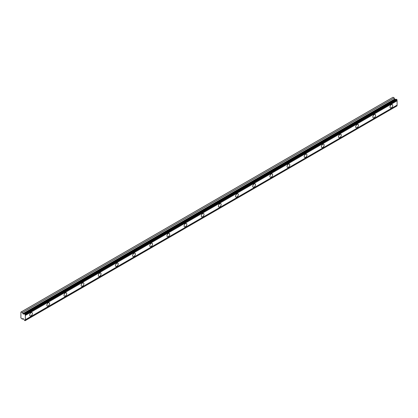 <?xml version="1.0" encoding="UTF-8"?>
<svg xmlns="http://www.w3.org/2000/svg" width="418" height="418" viewBox="0 0 418 418"><rect width="100%" height="100%" fill="white"/><g stroke="black" fill="none" stroke-linecap="round" stroke-linejoin="round"><path stroke-width="0.63" d="M391.379 107.813A1.923 1.108 120 0 0 392.638 106.12A1.923 1.108 120 0 0 392.34 104.578A1.923 1.108 120 0 0 391.379 104.678A1.923 1.108 120 0 0 390.125 106.371A1.923 1.108 120 0 0 390.422 107.907A1.923 1.108 120 0 0 391.379 107.813M31.052 315.846A1.923 1.108 120 0 0 32.306 314.153A1.923 1.108 120 0 0 32.014 312.617A1.923 1.108 120 0 0 31.052 312.711A1.923 1.108 120 0 0 29.798 314.404A1.923 1.108 120 0 0 30.091 315.94A1.923 1.108 120 0 0 31.052 315.846M48.211 305.939A1.923 1.108 120 0 0 49.465 304.247A1.923 1.108 120 0 0 49.172 302.71A1.923 1.108 120 0 0 48.211 302.804A1.923 1.108 120 0 0 46.957 304.497A1.923 1.108 120 0 0 47.25 306.033A1.923 1.108 120 0 0 48.211 305.939M65.37 296.033A1.923 1.108 120 0 0 66.624 294.34A1.923 1.108 120 0 0 66.331 292.804A1.923 1.108 120 0 0 65.37 292.898A1.923 1.108 120 0 0 64.116 294.591A1.923 1.108 120 0 0 64.409 296.127A1.923 1.108 120 0 0 65.37 296.033M82.529 286.126A1.923 1.108 120 0 0 83.783 284.433A1.923 1.108 120 0 0 83.49 282.897A1.923 1.108 120 0 0 82.529 282.991A1.923 1.108 120 0 0 81.275 284.684A1.923 1.108 120 0 0 81.567 286.22A1.923 1.108 120 0 0 82.529 286.126M99.688 276.22A1.923 1.108 120 0 0 100.942 274.527A1.923 1.108 120 0 0 100.649 272.991A1.923 1.108 120 0 0 99.688 273.085A1.923 1.108 120 0 0 98.429 274.778A1.923 1.108 120 0 0 98.726 276.319A1.923 1.108 120 0 0 99.688 276.22M116.847 266.313A1.923 1.108 120 0 0 118.101 264.62A1.923 1.108 120 0 0 117.803 263.084A1.923 1.108 120 0 0 116.847 263.178A1.923 1.108 120 0 0 115.587 264.871A1.923 1.108 120 0 0 115.885 266.412A1.923 1.108 120 0 0 116.847 266.313M134.006 256.406A1.923 1.108 120 0 0 135.26 254.714A1.923 1.108 120 0 0 134.962 253.177A1.923 1.108 120 0 0 134.006 253.271A1.923 1.108 120 0 0 132.746 254.964A1.923 1.108 120 0 0 133.044 256.506A1.923 1.108 120 0 0 134.006 256.406M151.159 246.5A1.923 1.108 120 0 0 152.418 244.807A1.923 1.108 120 0 0 152.121 243.271A1.923 1.108 120 0 0 151.159 243.365A1.923 1.108 120 0 0 149.905 245.058A1.923 1.108 120 0 0 150.203 246.599A1.923 1.108 120 0 0 151.159 246.5M168.318 236.598A1.923 1.108 120 0 0 169.577 234.906A1.923 1.108 120 0 0 169.28 233.364A1.923 1.108 120 0 0 168.318 233.458A1.923 1.108 120 0 0 167.064 235.151A1.923 1.108 120 0 0 167.362 236.692A1.923 1.108 120 0 0 168.318 236.598M185.477 226.692A1.923 1.108 120 0 0 186.731 224.999A1.923 1.108 120 0 0 186.438 223.458A1.923 1.108 120 0 0 185.477 223.552A1.923 1.108 120 0 0 184.223 225.245A1.923 1.108 120 0 0 184.516 226.786A1.923 1.108 120 0 0 185.477 226.692M202.636 216.785A1.923 1.108 120 0 0 203.89 215.092A1.923 1.108 120 0 0 203.597 213.551A1.923 1.108 120 0 0 202.636 213.645A1.923 1.108 120 0 0 201.382 215.338A1.923 1.108 120 0 0 201.675 216.879A1.923 1.108 120 0 0 202.636 216.785M219.795 206.879A1.923 1.108 120 0 0 221.049 205.186A1.923 1.108 120 0 0 220.756 203.644A1.923 1.108 120 0 0 219.795 203.738A1.923 1.108 120 0 0 218.541 205.431A1.923 1.108 120 0 0 218.833 206.973A1.923 1.108 120 0 0 219.795 206.879M236.954 196.972A1.923 1.108 120 0 0 238.208 195.279A1.923 1.108 120 0 0 237.915 193.738A1.923 1.108 120 0 0 236.954 193.832A1.923 1.108 120 0 0 235.7 195.525A1.923 1.108 120 0 0 235.992 197.066A1.923 1.108 120 0 0 236.954 196.972M254.113 187.065A1.923 1.108 120 0 0 255.367 185.373A1.923 1.108 120 0 0 255.074 183.831A1.923 1.108 120 0 0 254.113 183.925A1.923 1.108 120 0 0 252.859 185.618A1.923 1.108 120 0 0 253.151 187.159A1.923 1.108 120 0 0 254.113 187.065M271.272 177.159A1.923 1.108 120 0 0 272.526 175.466A1.923 1.108 120 0 0 272.233 173.925A1.923 1.108 120 0 0 271.272 174.019A1.923 1.108 120 0 0 270.018 175.712A1.923 1.108 120 0 0 270.31 177.253A1.923 1.108 120 0 0 271.272 177.159M288.43 167.252A1.923 1.108 120 0 0 289.684 165.559A1.923 1.108 120 0 0 289.392 164.018A1.923 1.108 120 0 0 288.43 164.112A1.923 1.108 120 0 0 287.176 165.805A1.923 1.108 120 0 0 287.469 167.346A1.923 1.108 120 0 0 288.43 167.252M305.589 157.346A1.923 1.108 120 0 0 306.843 155.653A1.923 1.108 120 0 0 306.551 154.111A1.923 1.108 120 0 0 305.589 154.205A1.923 1.108 120 0 0 304.335 155.898A1.923 1.108 120 0 0 304.628 157.44A1.923 1.108 120 0 0 305.589 157.346M322.748 147.439A1.923 1.108 120 0 0 324.002 145.746A1.923 1.108 120 0 0 323.704 144.205A1.923 1.108 120 0 0 322.748 144.304A1.923 1.108 120 0 0 321.489 145.997A1.923 1.108 120 0 0 321.787 147.533A1.923 1.108 120 0 0 322.748 147.439M339.907 137.532A1.923 1.108 120 0 0 341.161 135.84A1.923 1.108 120 0 0 340.863 134.298A1.923 1.108 120 0 0 339.907 134.397A1.923 1.108 120 0 0 338.648 136.09A1.923 1.108 120 0 0 338.946 137.626A1.923 1.108 120 0 0 339.907 137.532M357.066 127.626A1.923 1.108 120 0 0 358.32 125.933A1.923 1.108 120 0 0 358.022 124.392A1.923 1.108 120 0 0 357.066 124.491A1.923 1.108 120 0 0 355.807 126.184A1.923 1.108 120 0 0 356.105 127.72A1.923 1.108 120 0 0 357.066 127.626M374.22 117.719A1.923 1.108 120 0 0 375.479 116.026A1.923 1.108 120 0 0 375.181 114.485A1.923 1.108 120 0 0 374.22 114.584A1.923 1.108 120 0 0 372.966 116.277A1.923 1.108 120 0 0 373.264 117.813A1.923 1.108 120 0 0 374.22 117.719M23.236 314.059L22.41 312.591L21.24 311.912L20.9 312.11L20.9 317.936L22.41 319.195L22.891 318.532L23.236 318.678L24.213 319.911A0.669 0.387 60 0 1 24.578 320.36L25.059 320.726L25.331 320.486A0.669 0.387 60 0 1 25.331 319.728L25.331 315.433A0.669 0.387 60 0 1 25.331 314.676L24.578 313.923A0.669 0.387 60 0 1 24.516 313.975A0.669 0.387 60 0 1 24.213 313.96L23.236 314.059L395.005 99.421L394.174 97.953L393.004 97.274L21.24 311.912M24.578 313.923L396.342 99.285L397.1 100.038A0.669 0.387 60 0 0 397.1 100.795L25.331 315.433M25.331 320.564L397.1 105.848A0.669 0.387 60 0 1 397.1 105.09L397.1 100.795M396.207 99.364A0.669 0.387 -120 0 1 395.982 99.322L395.005 99.421M25.331 314.676L397.1 100.038M397.1 105.09L25.331 319.728M397.1 105.848L25.331 320.486M23.256 318.704L22.41 319.195M394.174 97.953L22.41 312.591M395.982 99.322L24.213 313.96M25.331 314.597L397.1 99.959M25.059 314.122L396.823 99.484M396.468 99.275L24.699 313.913M394.613 99.076L22.844 313.714"/></g></svg>
